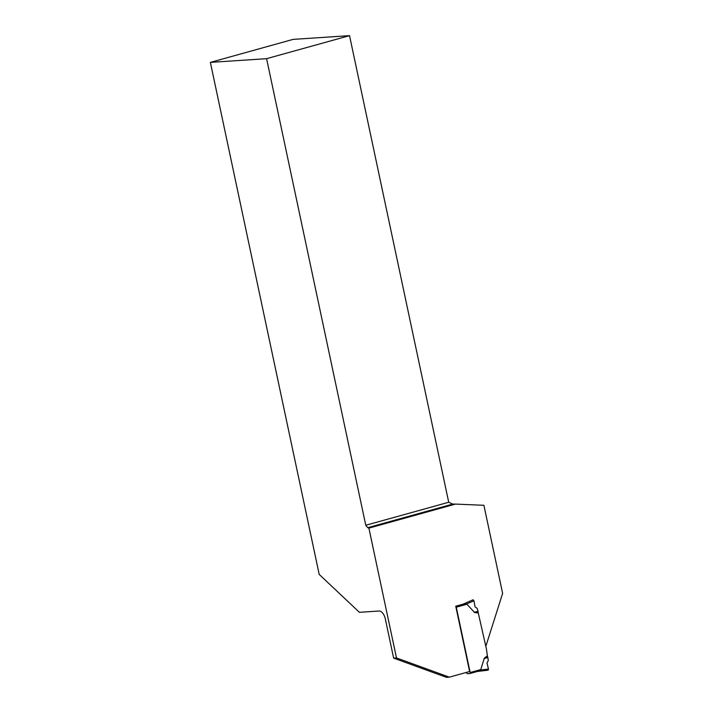 <?xml version="1.0" encoding="UTF-8"?>
<svg xmlns="http://www.w3.org/2000/svg" width="713" height="713" viewBox="0 0 713 713"><rect width="100%" height="100%" fill="white"/><g stroke="black" fill="none" stroke-linecap="round" stroke-linejoin="round"><path stroke-width="1.07" d="M455.759 606.291A1.034 0.561 74.5 0 1 456.284 607.182L470.17 672.511A1.034 0.561 74.5 0 1 469.876 673.544A1.034 0.561 74.5 0 1 469.814 673.553L467.452 673.714A1.034 0.561 74.5 0 1 466.676 672.742L466.596 672.368M470.17 672.511L480.776 669.569L484.279 658.304M478.271 612.993L474.911 612.592L478.271 612.993L486.426 648.999L487.38 655.826L484.546 657.947M474.911 612.592L478.049 611.54L477.273 608.492L475.072 606.897L473.985 600.836L466.106 604.107L463.183 604.08M456.284 607.182L466.89 604.241L474.528 612.414M480.776 669.569L477.755 671.352L469.876 673.544M466.89 604.241L466.106 604.107M477.024 671.521L488.164 670.158L488.485 669.061L486.997 663.028L488.316 660.47L487.781 657.306L484.626 658.206L487.434 656.094L487.781 657.306M488.485 669.061L480.134 670.077M488.147 670.158L477.282 671.486M478.218 612.725L478.049 611.54M473.985 600.836L472.969 599.82L463.094 604.161L455.741 606.202L469.626 671.53L449.324 677.163L446.481 677.35L393.647 658.126L396.49 657.939L368.897 528.128L455.491 504.091L483.904 505.294L502.629 593.412L485.847 646.254M473.191 599.802L469.653 601.282M396.49 657.939L449.324 677.163M210.371 62.387L266.591 58.671L349.539 35.65L293.07 39.384L210.371 62.387L319.201 574.402L359.423 612.324L379.022 611.023A8.253 4.492 -105.5 0 1 385.278 618.768L393.647 658.126M266.591 58.671L365.769 525.267L367.721 527.691L368.897 528.128M455.491 504.091L452.755 504.091L448.718 502.255L349.539 35.65M365.769 525.267L448.718 502.255M367.721 527.691L452.755 504.091M469.929 673.518L477.487 671.423M487.826 657.511L484.011 658.598M478.013 611.335L474.172 612.289"/></g></svg>
